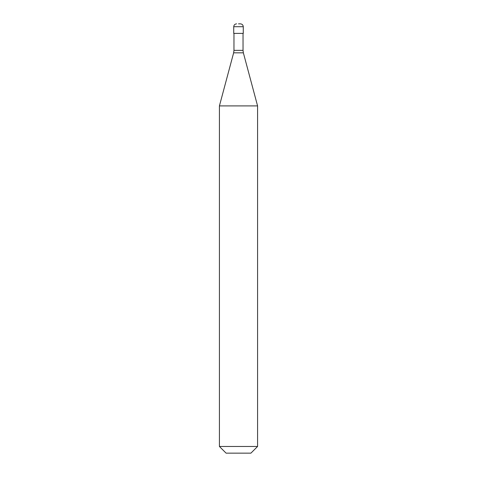 <?xml version="1.0" encoding="UTF-8"?>
<svg xmlns="http://www.w3.org/2000/svg" width="477" height="477" viewBox="0 0 477 477"><rect width="100%" height="100%" fill="white"/><g stroke="black" fill="none" stroke-linecap="round" stroke-linejoin="round"><path stroke-width="0.72" d="M238.5 23.85L240.408 23.85L238.5 23.85M243.27 26.712L243.27 33.39L233.73 33.39L233.73 26.712L243.27 26.712C243.103 24.971 242.149 24.017 240.408 23.85M257.58 105.906L219.42 105.906L219.42 446.472L257.58 446.472L257.58 105.906L243.359 52.822L233.641 52.822L219.42 105.906M257.58 446.472L250.902 453.15L226.098 453.15L219.42 446.472M243.031 33.39L243.031 50.353L233.968 50.353L233.641 52.822M233.73 26.712C233.897 24.971 234.851 24.017 236.592 23.85M243.031 50.353L243.359 52.822M233.968 33.39L233.968 50.353"/></g></svg>

